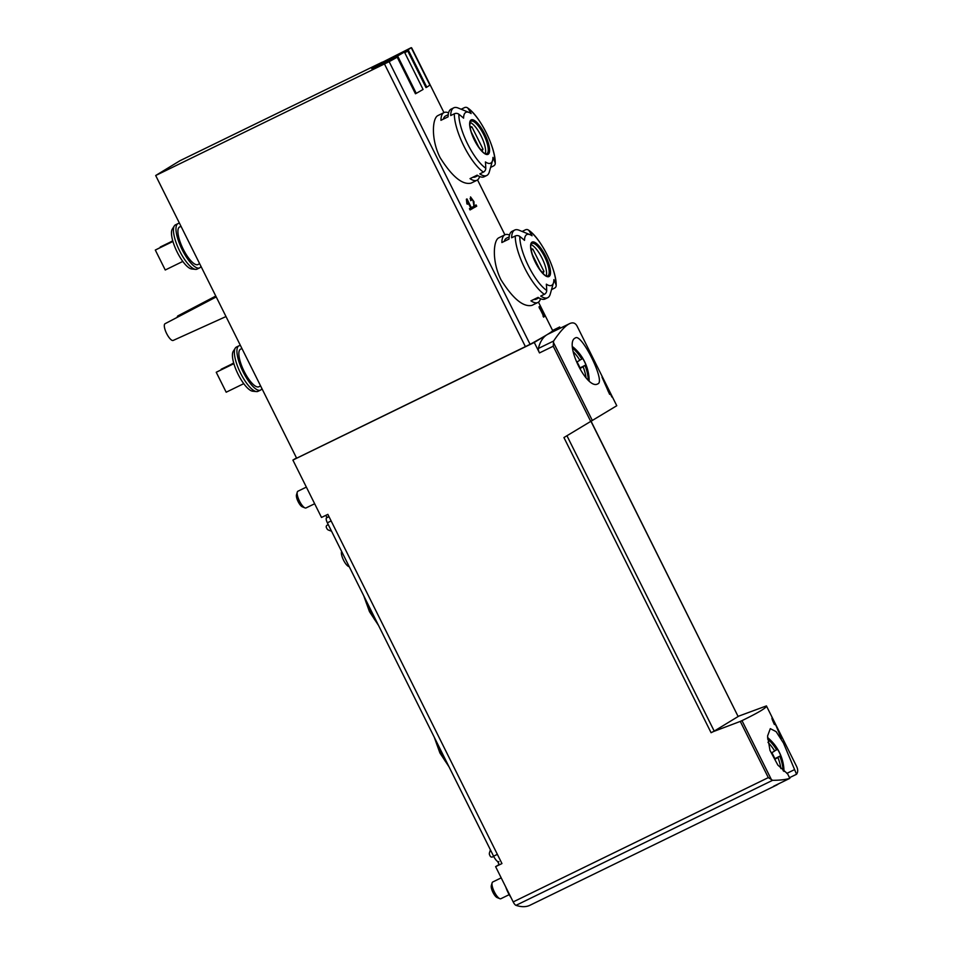<?xml version="1.0" encoding="UTF-8"?>
<svg xmlns="http://www.w3.org/2000/svg" width="953" height="953" viewBox="0 0 953 953"><rect width="100%" height="100%" fill="white"/><g stroke="black" fill="none" stroke-linecap="round" stroke-linejoin="round"><path stroke-width="1.43" d="M766.426 705.911L796.494 766.212C798.078 769.416 798.09 772.097 796.541 774.265L783.473 743.042L776.111 731.618L770.298 728.652L767.558 736.038L769.988 750.392L777.839 765.056L787.595 773.824L789.846 778.339C785.641 779.637 779.888 780.293 772.597 780.316L768.309 777.612L740.29 721.409L741.994 720.635C758.767 712.475 766.915 707.567 766.426 705.911L738.873 716.072L713.463 731.559L740.29 721.409M772.716 720.742L774.67 724.316C772.573 719.122 773.157 719.837 776.385 726.46L781.341 738.468A139.412 3.872 -26.5 0 0 782.163 737.622L780.924 735.132A139.412 3.872 153.5 0 1 780.388 735.74L777.362 728.187C773.693 719.622 769.047 712.915 774.396 724.542A139.412 3.872 -26.5 0 0 774.67 724.316L774.36 724.471M771.966 718.014L774.396 724.542M575.267 337.993C563.807 342.913 587.155 390.766 597.853 383.833C605.763 381.712 581.652 333.193 575.469 337.886L575.267 337.993M590.789 421.548L553.228 346.225L553.586 341.055C559.935 331.596 565.236 325.807 569.489 323.698C572.896 322.054 575.457 322.924 577.173 326.307L616.77 405.728L563.926 437.558L711.081 732.714L713.463 731.559M608.717 391.564A139.412 3.872 153.5 0 0 609.05 391.266L607.8 388.776A139.412 3.872 153.5 0 0 607.954 388.61L609.193 391.111A139.412 3.872 153.5 0 0 609.324 390.885L610.563 393.375A139.412 3.872 -26.5 0 1 610.432 393.601L612.1 396.924A139.412 3.872 -26.5 0 1 611.945 397.091L610.289 393.768A139.412 3.872 -26.5 0 1 609.622 394.339L601.998 377.138A139.412 3.872 153.5 0 0 602.153 376.959L608.383 391.731M539.886 308.665L543.341 315.61A139.412 3.872 153.5 0 1 542.972 315.896L543.591 317.135A139.412 3.872 -26.5 0 0 544.437 316.491L543.818 315.252A139.412 3.872 153.5 0 1 543.52 315.491L539.16 306.759A139.412 3.872 153.5 0 1 538.993 306.89L539.684 308.76M467.244 201.047L470.711 207.992A139.412 3.872 153.5 0 1 469.448 208.695L470.067 209.946A139.412 3.872 -26.5 0 0 473.141 208.219L472.521 206.98A139.412 3.872 153.5 0 1 471.33 207.647L466.97 198.915A139.412 3.872 153.5 0 1 466.362 199.26L466.91 203.871L467.625 204.216L467.244 201.047L466.613 201.345M514.715 230.042L512.095 231.317A37.643 11.71 64 0 0 511.797 231.484A37.643 11.71 64 0 0 509.021 239.048L501.874 242.538A37.643 11.71 -116 0 1 504.649 234.962A37.643 11.71 -116 0 1 504.947 234.795L498.693 237.869C493.142 240.728 491.939 261.872 501.004 279.789C512.952 298.754 523.268 307.283 531.965 305.377L537.921 302.47A37.643 11.71 -116 0 1 530.952 300.85L538.1 297.372A37.643 11.71 64 0 0 545.068 298.992L547.689 297.717A37.643 11.71 -116 0 1 540.72 296.097L544.342 294.334A37.643 11.71 -116 0 1 515.263 236.01L511.642 237.773A37.643 11.71 -116 0 1 514.417 230.209A37.643 11.71 -116 0 1 514.715 230.042A37.643 11.71 -116 0 1 519.063 230.221L530.094 234.7A28.268 8.791 -116 0 1 532.06 235.784A139.412 116.623 124 0 0 529.082 230.781A34.856 10.84 -116 0 1 556.016 284.78A3.717 3.002 0.8 0 1 556.171 285.686A3.717 3.002 0.8 0 1 554.384 288.211L551.525 289.605M453.771 107.82L451.162 109.095A37.643 11.71 64 0 0 450.852 109.261A37.643 11.71 64 0 0 448.089 116.838L440.941 120.316A37.643 11.71 -116 0 1 443.705 112.74A37.643 11.71 -116 0 1 444.015 112.585L437.761 115.647C432.209 118.517 431.006 139.65 440.072 157.567C452.02 176.531 462.336 185.061 471.032 183.155L476.988 180.26A37.643 11.71 -116 0 1 470.02 178.64L477.167 175.149A37.643 11.71 64 0 0 484.136 176.77L486.757 175.495A37.643 11.71 -116 0 1 479.788 173.875L483.409 172.112A37.643 11.71 -116 0 1 454.331 113.788L450.709 115.551A37.643 11.71 -116 0 1 453.473 107.987A37.643 11.71 -116 0 1 453.771 107.82A37.643 11.71 -116 0 1 458.131 108.011L469.162 112.49A28.268 8.791 -116 0 1 471.127 113.562A139.412 116.623 124 0 0 468.149 108.559A34.856 10.84 -116 0 1 495.072 162.57A3.717 3.002 0.8 0 1 495.238 163.463A3.717 3.002 0.8 0 1 493.451 166.001L490.592 167.383M416.258 93.37L397.604 55.953L371.813 68.521L376.769 65.495L404.417 52.034L423.072 89.439A140.341 3.895 153.5 0 1 416.258 93.37L415.448 93.763L397.21 57.18A139.412 3.872 153.5 0 1 389.146 61.659L155.684 175.519L179.986 160.712L382.296 62.136M552.657 330.584L538.469 302.149L552.657 330.584A139.412 3.872 153.5 0 1 546.986 334.729A139.412 3.872 153.5 0 1 530.082 344.331L296.633 458.202L155.684 175.519M426.789 87.176L408.134 49.77L380.497 63.232L411.231 47.65L429.886 85.067A140.341 3.895 153.5 0 1 426.789 87.176L425.991 87.569L407.753 50.985A139.412 3.872 153.5 0 1 404.799 52.796M471.223 200.38L471.139 198.164L473.153 200.928L474.141 207.659A139.412 3.872 -26.5 0 0 476.714 206.182L476.095 204.931A139.412 3.872 153.5 0 1 474.117 206.074L473.951 201.643L470.532 196.914L470.675 200.69A139.412 3.872 -26.5 0 0 471.223 200.38L470.651 200.654M543.317 313.311A139.412 3.872 153.5 0 0 543.46 313.168L542.841 311.917A139.412 3.872 153.5 0 0 542.924 311.834L543.544 313.084A139.412 3.872 153.5 0 0 543.651 312.953L544.27 314.192A139.412 3.872 -26.5 0 1 544.163 314.335L544.985 315.991A139.412 3.872 -26.5 0 1 544.913 316.074L544.08 314.419A139.412 3.872 -26.5 0 1 543.794 314.681L539.934 306.104A139.412 3.872 153.5 0 0 540.029 306.008L543.174 313.382M796.541 774.265L789.513 777.684M789.846 778.339L773.657 786.225A139.412 43.373 64 0 0 776.135 785.308A139.412 43.373 64 0 0 778.398 783.914M497.621 861.464L499.134 864.502L495.608 866.646L513.19 901.919A4.646 1.441 64 0 0 516.002 905.35A139.412 43.373 64 0 0 529.999 905.243L776.135 785.308M534.276 342.461L539.493 352.92A4.646 1.441 64 0 1 538.374 348.464A139.412 43.373 64 0 1 546.986 334.729L534.276 342.461L292.893 460.085L321.495 517.455L327.856 514.358L501.957 863.561L495.608 866.646M738.11 716.489L738.873 716.072M560.281 328.177L559.685 326.986L552.585 330.453M296.478 457.905L292.893 460.085M559.685 326.986L546.986 334.729A139.412 43.373 64 0 1 548.094 334.122L569.489 323.698M371.813 68.521L372.23 69.355L397.21 57.18M404.644 52.498L407.753 50.985M411.708 47.9L443.967 112.597L411.708 47.9M444.015 112.585A37.643 11.71 -116 0 1 448.565 112.847M495.238 163.463C495.882 147.941 479.776 115.539 467.387 107.772A3.717 3.109 124 0 0 464.373 107.677L461.157 109.238M495.072 162.57A139.412 112.752 0.8 0 0 492.963 157.364A28.268 8.791 -116 0 1 492.558 160.509L489.294 171.957A37.643 11.71 -116 0 1 486.757 175.495M479.585 176.508A37.643 11.71 -116 0 1 476.988 180.26M454.331 113.788A3.717 3.002 0.8 0 1 458.858 114.229A139.412 112.752 0.8 0 1 463.587 118.148A28.268 8.791 -116 0 1 465.66 112.466A28.268 8.791 -116 0 1 469.162 112.49M492.558 160.509A28.268 8.791 -116 0 1 485.422 161.95A139.412 116.623 124 0 1 485.78 168.228A3.717 3.109 124 0 1 483.409 172.112M467.387 107.772A3.717 3.109 124 0 1 468.149 108.559M504.947 234.795A37.643 11.71 -116 0 1 509.498 235.069M556.171 285.686C556.826 270.164 540.72 237.762 528.331 229.995A3.717 3.109 124 0 0 525.306 229.887L522.101 231.46M556.016 284.78A139.412 112.752 0.8 0 0 553.896 279.586A28.268 8.791 -116 0 1 553.49 282.731L550.226 294.167A37.643 11.71 -116 0 1 547.689 297.717M540.518 298.718A37.643 11.71 -116 0 1 537.921 302.47M515.263 236.01A3.717 3.002 0.8 0 1 519.79 236.439A139.412 112.752 0.8 0 1 524.519 240.37A28.268 8.791 -116 0 1 526.604 234.688A28.268 8.791 -116 0 1 530.094 234.7M553.49 282.731A28.268 8.791 -116 0 1 546.355 284.173A139.412 116.623 124 0 1 546.712 290.451A3.717 3.109 124 0 1 544.342 294.334M528.331 229.995A3.717 3.109 124 0 1 529.082 230.781M200.964 266.316A24.623 7.66 -116 0 1 199.57 267.888L197.033 269.127A24.623 7.66 -116 0 1 195.532 269.365L191.744 268.984A22.586 7.028 -116 0 1 176.901 251.544A22.586 7.028 -116 0 1 172.314 229.101L174.339 225.885A24.623 7.66 -116 0 1 175.257 224.956A24.623 7.66 -116 0 1 175.447 224.848L177.997 223.61A24.623 7.66 -116 0 1 179.557 223.383M261.896 388.538A24.623 7.66 -116 0 1 260.503 390.111L257.965 391.349A24.623 7.66 -116 0 1 256.464 391.588L252.676 391.206A22.586 7.028 -116 0 1 237.845 373.755A22.586 7.028 -116 0 1 233.247 351.323L235.284 348.107A24.623 7.66 -116 0 1 236.189 347.178A24.623 7.66 -116 0 1 236.392 347.071L238.929 345.832A24.623 7.66 -116 0 1 240.49 345.605M260.598 385.929L258.871 386.763A20.906 6.504 -116 0 1 244.004 371.098A20.906 6.504 -116 0 1 240.394 349.263A20.906 6.504 -116 0 1 240.561 349.167L241.931 348.5M260.503 390.111A24.623 7.66 -116 0 1 242.991 371.646A24.623 7.66 -116 0 1 238.726 345.939A24.623 7.66 -116 0 1 238.929 345.832M256.464 391.588A24.623 7.66 -116 0 1 240.287 372.563A24.623 7.66 -116 0 1 235.284 348.107M199.665 263.707L197.938 264.553A20.906 6.504 -116 0 1 183.071 248.876A20.906 6.504 -116 0 1 179.45 227.04A20.906 6.504 -116 0 1 179.617 226.957L180.999 226.278M199.57 267.888A24.623 7.66 -116 0 1 182.047 249.436A24.623 7.66 -116 0 1 177.794 223.717A24.623 7.66 -116 0 1 177.997 223.61M195.532 269.365A24.623 7.66 -116 0 1 179.355 250.341A24.623 7.66 -116 0 1 174.339 225.885M177.21 317.349A9.292 2.895 -116 0 1 177.877 315.896A9.292 2.895 -116 0 1 177.925 315.872L215.783 296.049M226.004 316.551L173.184 340.435A9.292 2.895 -116 0 1 167.347 334.884A9.292 2.895 -116 0 1 165.81 331.739A9.292 2.895 -116 0 1 164.988 323.758A9.292 2.895 -116 0 1 165.036 323.722L216.224 296.931M221.37 369.609L233.688 362.998M221.191 369.24L233.723 363.141M243.754 383.654L226.183 392.219L216.236 372.266L233.842 363.534M216.236 372.266L233.878 363.665M160.438 247.387L172.755 240.787M160.259 247.018L172.791 240.918M182.809 261.432L165.25 269.997L155.303 250.043L172.898 241.312M155.303 250.043L172.946 241.443M531.012 244.659A18.119 5.635 -116 0 1 542.221 258.501A18.119 5.635 -116 0 1 546.224 275.87M542.555 272.999A13.247 4.122 64 0 0 542.96 272.88A13.247 4.122 64 0 0 543.925 271.319L532.858 249.126A13.247 4.122 -116 0 0 531.357 249.067A13.247 4.122 -116 0 0 531.012 249.305M532.227 254.332L539.922 269.759M470.079 122.449A18.119 5.635 -116 0 1 481.289 136.291A18.119 5.635 -116 0 1 485.28 153.647M481.622 150.788A13.247 4.122 64 0 0 482.015 150.657A13.247 4.122 64 0 0 482.992 149.097L471.926 126.904A13.247 4.122 -116 0 0 470.413 126.856A13.247 4.122 -116 0 0 470.079 127.094M471.294 132.11L478.99 147.536M504.28 241.359A33.927 10.554 -116 0 1 506.579 238.143L509.164 236.88M533.918 299.409A33.927 10.554 64 0 0 536.289 299.135L538.874 297.872M541.923 272.296L543.925 271.319M531.131 249.972L532.858 249.126M443.348 119.137A33.927 10.554 -116 0 1 445.635 115.921L448.22 114.67M472.974 177.198A33.927 10.554 64 0 0 475.356 176.913L477.941 175.65M480.979 150.074L482.992 149.097M470.186 127.75L471.926 126.904M411.231 47.65A140.341 3.895 153.5 0 1 408.134 49.77M404.417 52.034A140.341 3.895 153.5 0 1 397.604 55.953M591.122 421.345L738.134 716.525L591.003 421.417M567.047 435.95L714.214 731.106L711.081 732.714M794.29 769.75L786.809 773.395M473.141 208.219L469.972 209.767M471.33 207.647L470.699 207.957M476.714 206.182L474.058 207.48M474.117 206.074L473.498 206.372M544.437 316.491L543.496 316.956M610.289 393.768L609.515 394.137M610.432 393.601L609.479 394.065M610.563 393.375L609.42 393.934M782.163 737.622L781.162 738.11M573.17 351.609A44.457 42.242 58.7 0 1 579.853 360.27A44.457 1.239 153.5 0 1 577.006 361.89A39.192 19.215 62.6 0 1 580.234 368.37A44.457 1.239 153.5 0 0 583.093 366.75L580.151 368.18M583.093 366.75A44.457 42.242 58.7 0 1 586.035 377.769M588.311 379.949A44.457 42.242 -121.3 0 0 585.023 365.571A44.457 1.239 153.5 0 0 585.916 364.904A39.192 35.69 67 0 0 582.688 358.423A44.457 1.239 153.5 0 1 581.795 359.09A44.457 42.242 -121.3 0 0 572.777 348.214M572.717 346.821A21.49 6.683 -116 0 1 573.992 347.833A44.612 44.612 0 0 1 589.121 378.865A21.49 6.683 -116 0 1 589.121 380.64M579.746 360.079L581.795 359.09M306.116 507.901A9.292 2.895 -116 0 1 306.044 507.937A9.292 2.895 -116 0 1 304.972 507.901A9.292 2.895 -116 0 1 299.373 500.849A9.292 2.895 -116 0 1 297.276 492.105A9.292 2.895 -116 0 1 297.896 491.236L306.366 487.102M304.972 507.901L302.28 506.805A7.016 2.18 -116 0 1 298.063 501.492A7.016 2.18 -116 0 1 296.478 494.893L297.276 492.105M580.067 367.989L585.023 365.571M585.916 364.904L580.043 367.929M767.987 742.363A44.457 42.242 58.7 0 1 774.682 751.035A44.457 1.239 153.5 0 1 771.835 752.656A39.192 19.215 62.6 0 1 775.063 759.136A44.457 1.239 153.5 0 0 777.922 757.516L774.98 758.945M777.922 757.516A44.457 42.242 58.7 0 1 780.876 768.583M783.14 770.727A44.457 42.242 -121.3 0 0 779.852 756.337A44.457 1.239 153.5 0 0 780.745 755.681A39.192 35.69 67 0 0 777.517 749.189A44.457 1.239 153.5 0 1 776.624 749.856A44.457 42.242 -121.3 0 0 767.618 738.98M767.558 737.586A21.49 6.683 -116 0 1 768.821 738.599A44.612 44.612 0 0 1 783.95 769.631A21.49 6.683 -116 0 1 783.95 771.406M774.575 750.857L776.624 749.856M500.944 898.667A9.292 2.895 -116 0 1 500.873 898.715A9.292 2.895 -116 0 1 499.801 898.667A9.292 2.895 -116 0 1 494.202 891.615A9.292 2.895 -116 0 1 492.105 882.871A9.292 2.895 -116 0 1 492.725 882.001L501.195 877.868M499.801 898.667L497.109 897.571A7.016 2.18 -116 0 1 492.892 892.258A7.016 2.18 -116 0 1 491.307 885.659L492.105 882.871M774.896 758.755L779.852 756.337M780.745 755.681L774.872 758.695M328.892 516.443L326.522 517.884A4.646 1.441 64 0 0 327.356 522.804L493.583 856.199A7.433 2.311 64 0 0 498.824 861.679A7.433 2.311 64 0 0 498.884 861.643L498.824 861.679M331.549 531.214L328.523 530.094A2.788 2.645 58.7 0 1 326.939 528.677L326.414 527.617A1.858 1.763 58.7 0 1 327.177 525.186L328.285 524.65M493.678 856.378L492.57 856.926A1.858 1.763 58.7 0 1 490.152 856.032L489.628 854.972A2.788 2.645 58.7 0 1 489.449 852.875L490.402 849.814M349.215 566.63L349.096 566.618A8.601 2.68 -116 0 1 343.556 560.209A8.601 2.68 -116 0 1 341.662 551.501M505.757 887.005A13.938 4.336 64 0 0 510.963 897.476M326.974 517.61L325.843 515.335M771.656 780.138L741.994 720.635M592.385 420.583L553.193 341.96M530.082 344.331L389.146 61.659M504.899 234.819L477.536 179.926L504.899 234.819M772.597 780.316L516.002 905.35M553.228 346.225L539.493 352.92M768.309 777.612L513.19 901.919M471.056 119.947A19.179 5.968 -116 0 1 488.317 142.986A19.179 5.968 -116 0 1 479.454 148.382A19.179 5.968 -116 0 1 471.056 119.947M485.78 168.228A34.856 10.84 -116 0 1 458.858 114.229M531.988 242.169A19.179 5.968 -116 0 1 549.262 265.208A19.179 5.968 -116 0 1 540.399 270.604A19.179 5.968 -116 0 1 531.988 242.169M546.712 290.451A34.856 10.84 -116 0 1 519.79 236.439M525.437 346.701L384.5 64.018M531.679 243.492A18.119 5.635 -116 0 1 531.822 243.42A18.119 5.635 -116 0 1 544.83 257.239A18.119 5.635 -116 0 1 547.701 276.001L547.165 276.096C546.2 275.143 546.462 278.657 538.219 267.221C530.738 255.785 530.071 243.051 531 244.718L531.822 243.42M470.746 121.269A18.119 5.635 -116 0 1 470.889 121.198A18.119 5.635 -116 0 1 483.898 135.016A18.119 5.635 -116 0 1 486.769 153.778L486.221 153.886C485.268 152.921 485.518 156.447 477.274 144.999C472.545 136.91 470.067 130.073 469.853 124.521L470.889 121.198M553.586 341.055L538.374 348.464M473.951 201.643L473.188 202.012M329.011 516.681L326.522 517.884M328.225 524.543L327.177 525.186M331.144 520.957L327.356 522.804M497.371 854.353L493.583 856.199M377.722 623.81A25.767 8.017 -116 0 1 369.943 611.421A25.767 8.017 -116 0 1 364.618 597.531M448.196 765.152A25.767 8.017 -116 0 1 440.417 752.763A25.767 8.017 -116 0 1 435.08 738.861M165.81 331.739A29.388 29.388 0 0 0 167.347 334.884M471.139 198.164L470.043 198.689M314.657 503.744L306.044 507.937M509.2 894.653L500.873 898.715M328.225 524.531L327.034 525.258M363.736 595.768L369.454 611.623L378.532 625.442M434.211 737.11L439.917 752.965L449.006 766.784"/></g></svg>
